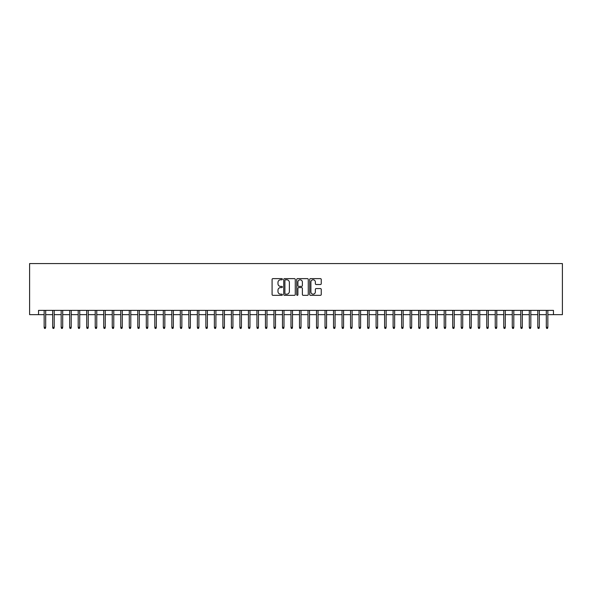 <?xml version="1.0" encoding="UTF-8"?>
<svg xmlns="http://www.w3.org/2000/svg" width="592" height="592" viewBox="0 0 592 592"><rect width="100%" height="100%" fill="white"/><g stroke="black" fill="none" stroke-linecap="round" stroke-linejoin="round"><path stroke-width="0.89" d="M282.384 279.209A0.585 0.585 0 0 0 281.799 278.625L272.919 278.625A0.836 0.836 0 0 0 272.083 279.461L272.083 294.498A0.836 0.836 0 0 0 272.919 295.334L281.799 295.334A0.585 0.585 0 0 0 282.384 294.749A0.585 0.585 0 0 0 281.799 294.165L280.652 294.165A2.671 2.671 0 0 1 277.974 291.486L277.974 290.235A2.671 2.671 0 0 1 280.652 287.564L281.799 287.564A0.585 0.585 0 0 0 282.384 286.979A0.585 0.585 0 0 0 281.799 286.395L280.652 286.395A2.671 2.671 0 0 1 277.974 283.723L277.974 282.465A2.671 2.671 0 0 1 280.652 279.794L281.799 279.794A0.585 0.585 0 0 0 282.384 279.209M320.413 284.515A0.836 0.836 0 0 0 321.249 283.679L321.249 279.461A0.836 0.836 0 0 0 320.413 278.625L310.556 278.625A0.836 0.836 0 0 0 309.72 279.461L309.72 294.498A0.836 0.836 0 0 0 310.556 295.334L320.413 295.334A0.836 0.836 0 0 0 321.249 294.498L321.249 289.399A0.836 0.836 0 0 0 320.413 288.563L316.195 288.563A0.836 0.836 0 0 0 315.358 289.399L315.358 291.93A2.235 2.235 0 0 1 313.124 294.165A2.235 2.235 0 0 1 310.889 291.93L310.889 282.029A2.235 2.235 0 0 1 313.124 279.794A2.235 2.235 0 0 1 315.358 282.029L315.358 283.679A0.836 0.836 0 0 0 316.195 284.515L320.413 284.515M38.539 314.641L38.539 310.386L553.461 310.386L553.461 314.641L562.4 314.641L562.4 263.573L29.6 263.573L29.6 314.641L44.156 314.641M295.267 279.461A0.836 0.836 0 0 0 294.431 278.625L284.574 278.625A0.836 0.836 0 0 0 283.738 279.461L283.738 294.498A0.836 0.836 0 0 0 284.574 295.334L294.431 295.334A0.836 0.836 0 0 0 295.267 294.498L295.267 279.461M297.569 278.625L307.426 278.625A0.836 0.836 0 0 1 308.262 279.461L308.262 294.498A0.836 0.836 0 0 1 307.426 295.334L303.208 295.334A0.836 0.836 0 0 1 302.371 294.498L302.371 288.4A0.836 0.836 0 0 0 301.535 287.564L298.738 287.564A0.836 0.836 0 0 0 297.902 288.4L297.902 294.749A0.585 0.585 0 0 1 297.317 295.334A0.585 0.585 0 0 1 296.733 294.749L296.733 279.461A0.836 0.836 0 0 1 297.569 278.625M45.688 314.641L52.666 314.641M54.198 314.641L61.176 314.641M62.708 314.641L69.686 314.641M71.218 314.641L78.196 314.641M79.728 314.641L86.713 314.641M88.245 314.641L95.223 314.641M96.755 314.641L103.733 314.641M105.265 314.641L112.243 314.641M113.775 314.641L120.753 314.641M122.285 314.641L129.263 314.641M130.795 314.641L137.781 314.641M139.312 314.641L146.291 314.641M147.822 314.641L154.801 314.641M156.332 314.641L163.311 314.641M164.842 314.641L171.821 314.641M173.352 314.641L180.331 314.641M181.862 314.641L188.841 314.641M190.38 314.641L197.358 314.641M198.89 314.641L205.868 314.641M207.4 314.641L214.378 314.641M215.91 314.641L222.888 314.641M224.42 314.641L231.398 314.641M232.93 314.641L239.908 314.641M241.44 314.641L248.425 314.641M249.957 314.641L256.935 314.641M258.467 314.641L265.445 314.641M266.977 314.641L273.955 314.641M275.487 314.641L282.465 314.641M283.997 314.641L290.975 314.641M292.507 314.641L299.493 314.641M301.025 314.641L308.003 314.641M309.535 314.641L316.513 314.641M318.045 314.641L325.023 314.641M326.555 314.641L333.533 314.641M335.065 314.641L342.043 314.641M343.575 314.641L350.56 314.641M352.092 314.641L359.07 314.641M360.602 314.641L367.58 314.641M369.112 314.641L376.09 314.641M377.622 314.641L384.6 314.641M386.132 314.641L393.11 314.641M394.642 314.641L401.62 314.641M403.159 314.641L410.138 314.641M411.669 314.641L418.648 314.641M420.179 314.641L427.158 314.641M428.689 314.641L435.668 314.641M437.199 314.641L444.178 314.641M445.709 314.641L452.688 314.641M454.219 314.641L461.205 314.641M462.737 314.641L469.715 314.641M471.247 314.641L478.225 314.641M479.757 314.641L486.735 314.641M488.267 314.641L495.245 314.641M496.777 314.641L503.755 314.641M505.287 314.641L512.272 314.641M513.804 314.641L520.782 314.641M522.314 314.641L529.292 314.641M530.824 314.641L537.802 314.641M539.334 314.641L546.312 314.641M547.844 314.641L553.461 314.641M285.492 279.794A0.585 0.585 0 0 0 284.907 280.379L284.907 293.58A0.585 0.585 0 0 0 285.492 294.165L286.706 294.165A2.671 2.671 0 0 0 289.377 291.486L289.377 282.465A2.671 2.671 0 0 0 286.706 279.794L285.492 279.794M302.371 282.073A2.235 2.235 0 0 0 300.137 279.838A2.235 2.235 0 0 0 297.902 282.073L297.902 285.559A0.836 0.836 0 0 0 298.738 286.395L301.535 286.395A0.836 0.836 0 0 0 302.371 285.559L302.371 282.073M44.156 327.324L44.496 328.427L45.347 328.427L45.688 327.324L44.156 327.324L44.156 310.386M45.688 327.324L45.688 310.386M52.666 327.324L53.006 328.427L53.857 328.427L54.198 327.324L52.666 327.324L52.666 310.386M54.198 327.324L54.198 310.386M61.176 327.324L61.516 328.427L62.367 328.427L62.708 327.324L61.176 327.324L61.176 310.386M62.708 327.324L62.708 310.386M69.686 327.324L70.026 328.427L70.877 328.427L71.218 327.324L69.686 327.324L69.686 310.386M71.218 327.324L71.218 310.386M78.196 327.324L78.536 328.427L79.387 328.427L79.728 327.324L78.196 327.324L78.196 310.386M79.728 327.324L79.728 310.386M86.713 327.324L87.054 328.427L87.905 328.427L88.245 327.324L86.713 327.324L86.713 310.386M88.245 327.324L88.245 310.386M95.223 327.324L95.564 328.427L96.415 328.427L96.755 327.324L95.223 327.324L95.223 310.386M96.755 327.324L96.755 310.386M103.733 327.324L104.074 328.427L104.925 328.427L105.265 327.324L103.733 327.324L103.733 310.386M105.265 327.324L105.265 310.386M112.243 327.324L112.584 328.427L113.435 328.427L113.775 327.324L112.243 327.324L112.243 310.386M113.775 327.324L113.775 310.386M120.753 327.324L121.094 328.427L121.945 328.427L122.285 327.324L120.753 327.324L120.753 310.386M122.285 327.324L122.285 310.386M129.263 327.324L129.604 328.427L130.455 328.427L130.795 327.324L129.263 327.324L129.263 310.386M130.795 327.324L130.795 310.386M137.781 327.324L138.121 328.427L138.972 328.427L139.312 327.324L137.781 327.324L137.781 310.386M139.312 327.324L139.312 310.386M146.291 327.324L146.631 328.427L147.482 328.427L147.822 327.324L146.291 327.324L146.291 310.386M147.822 327.324L147.822 310.386M154.801 327.324L155.141 328.427L155.992 328.427L156.332 327.324L154.801 327.324L154.801 310.386M156.332 327.324L156.332 310.386M163.311 327.324L163.651 328.427L164.502 328.427L164.842 327.324L163.311 327.324L163.311 310.386M164.842 327.324L164.842 310.386M171.821 327.324L172.161 328.427L173.012 328.427L173.352 327.324L171.821 327.324L171.821 310.386M173.352 327.324L173.352 310.386M180.331 327.324L180.671 328.427L181.522 328.427L181.862 327.324L180.331 327.324L180.331 310.386M181.862 327.324L181.862 310.386M188.841 327.324L189.181 328.427L190.039 328.427L190.38 327.324L188.841 327.324L188.841 310.386M190.38 327.324L190.38 310.386M197.358 327.324L197.698 328.427L198.549 328.427L198.89 327.324L197.358 327.324L197.358 310.386M198.89 327.324L198.89 310.386M205.868 327.324L206.208 328.427L207.059 328.427L207.4 327.324L205.868 327.324L205.868 310.386M207.4 327.324L207.4 310.386M214.378 327.324L214.718 328.427L215.569 328.427L215.91 327.324L214.378 327.324L214.378 310.386M215.91 327.324L215.91 310.386M222.888 327.324L223.228 328.427L224.079 328.427L224.42 327.324L222.888 327.324L222.888 310.386M224.42 327.324L224.42 310.386M231.398 327.324L231.738 328.427L232.589 328.427L232.93 327.324L231.398 327.324L231.398 310.386M232.93 327.324L232.93 310.386M239.908 327.324L240.248 328.427L241.099 328.427L241.44 327.324L239.908 327.324L239.908 310.386M241.44 327.324L241.44 310.386M248.425 327.324L248.766 328.427L249.617 328.427L249.957 327.324L248.425 327.324L248.425 310.386M249.957 327.324L249.957 310.386M256.935 327.324L257.276 328.427L258.127 328.427L258.467 327.324L256.935 327.324L256.935 310.386M258.467 327.324L258.467 310.386M265.445 327.324L265.786 328.427L266.637 328.427L266.977 327.324L265.445 327.324L265.445 310.386M266.977 327.324L266.977 310.386M273.955 327.324L274.296 328.427L275.147 328.427L275.487 327.324L273.955 327.324L273.955 310.386M275.487 327.324L275.487 310.386M282.465 327.324L282.806 328.427L283.657 328.427L283.997 327.324L282.465 327.324L282.465 310.386M283.997 327.324L283.997 310.386M290.975 327.324L291.316 328.427L292.167 328.427L292.507 327.324L290.975 327.324L290.975 310.386M292.507 327.324L292.507 310.386M299.493 327.324L299.833 328.427L300.684 328.427L301.025 327.324L299.493 327.324L299.493 310.386M301.025 327.324L301.025 310.386M308.003 327.324L308.343 328.427L309.194 328.427L309.535 327.324L308.003 327.324L308.003 310.386M309.535 327.324L309.535 310.386M316.513 327.324L316.853 328.427L317.704 328.427L318.045 327.324L316.513 327.324L316.513 310.386M318.045 327.324L318.045 310.386M325.023 327.324L325.363 328.427L326.214 328.427L326.555 327.324L325.023 327.324L325.023 310.386M326.555 327.324L326.555 310.386M333.533 327.324L333.873 328.427L334.724 328.427L335.065 327.324L333.533 327.324L333.533 310.386M335.065 327.324L335.065 310.386M342.043 327.324L342.383 328.427L343.234 328.427L343.575 327.324L342.043 327.324L342.043 310.386M343.575 327.324L343.575 310.386M350.56 327.324L350.901 328.427L351.752 328.427L352.092 327.324L350.56 327.324L350.56 310.386M352.092 327.324L352.092 310.386M359.07 327.324L359.411 328.427L360.262 328.427L360.602 327.324L359.07 327.324L359.07 310.386M360.602 327.324L360.602 310.386M367.58 327.324L367.921 328.427L368.772 328.427L369.112 327.324L367.58 327.324L367.58 310.386M369.112 327.324L369.112 310.386M376.09 327.324L376.431 328.427L377.282 328.427L377.622 327.324L376.09 327.324L376.09 310.386M377.622 327.324L377.622 310.386M384.6 327.324L384.941 328.427L385.792 328.427L386.132 327.324L384.6 327.324L384.6 310.386M386.132 327.324L386.132 310.386M393.11 327.324L393.451 328.427L394.302 328.427L394.642 327.324L393.11 327.324L393.11 310.386M394.642 327.324L394.642 310.386M401.62 327.324L401.961 328.427L402.819 328.427L403.159 327.324L401.62 327.324L401.62 310.386M403.159 327.324L403.159 310.386M410.138 327.324L410.478 328.427L411.329 328.427L411.669 327.324L410.138 327.324L410.138 310.386M411.669 327.324L411.669 310.386M418.648 327.324L418.988 328.427L419.839 328.427L420.179 327.324L418.648 327.324L418.648 310.386M420.179 327.324L420.179 310.386M427.158 327.324L427.498 328.427L428.349 328.427L428.689 327.324L427.158 327.324L427.158 310.386M428.689 327.324L428.689 310.386M435.668 327.324L436.008 328.427L436.859 328.427L437.199 327.324L435.668 327.324L435.668 310.386M437.199 327.324L437.199 310.386M444.178 327.324L444.518 328.427L445.369 328.427L445.709 327.324L444.178 327.324L444.178 310.386M445.709 327.324L445.709 310.386M452.688 327.324L453.028 328.427L453.879 328.427L454.219 327.324L452.688 327.324L452.688 310.386M454.219 327.324L454.219 310.386M461.205 327.324L461.545 328.427L462.396 328.427L462.737 327.324L461.205 327.324L461.205 310.386M462.737 327.324L462.737 310.386M469.715 327.324L470.055 328.427L470.906 328.427L471.247 327.324L469.715 327.324L469.715 310.386M471.247 327.324L471.247 310.386M478.225 327.324L478.565 328.427L479.416 328.427L479.757 327.324L478.225 327.324L478.225 310.386M479.757 327.324L479.757 310.386M486.735 327.324L487.075 328.427L487.926 328.427L488.267 327.324L486.735 327.324L486.735 310.386M488.267 327.324L488.267 310.386M495.245 327.324L495.585 328.427L496.436 328.427L496.777 327.324L495.245 327.324L495.245 310.386M496.777 327.324L496.777 310.386M503.755 327.324L504.095 328.427L504.946 328.427L505.287 327.324L503.755 327.324L503.755 310.386M505.287 327.324L505.287 310.386M512.272 327.324L512.613 328.427L513.464 328.427L513.804 327.324L512.272 327.324L512.272 310.386M513.804 327.324L513.804 310.386M520.782 327.324L521.123 328.427L521.974 328.427L522.314 327.324L520.782 327.324L520.782 310.386M522.314 327.324L522.314 310.386M529.292 327.324L529.633 328.427L530.484 328.427L530.824 327.324L529.292 327.324L529.292 310.386M530.824 327.324L530.824 310.386M537.802 327.324L538.143 328.427L538.994 328.427L539.334 327.324L537.802 327.324L537.802 310.386M539.334 327.324L539.334 310.386M546.312 327.324L546.653 328.427L547.504 328.427L547.844 327.324L546.312 327.324L546.312 310.386M547.844 327.324L547.844 310.386"/></g></svg>
